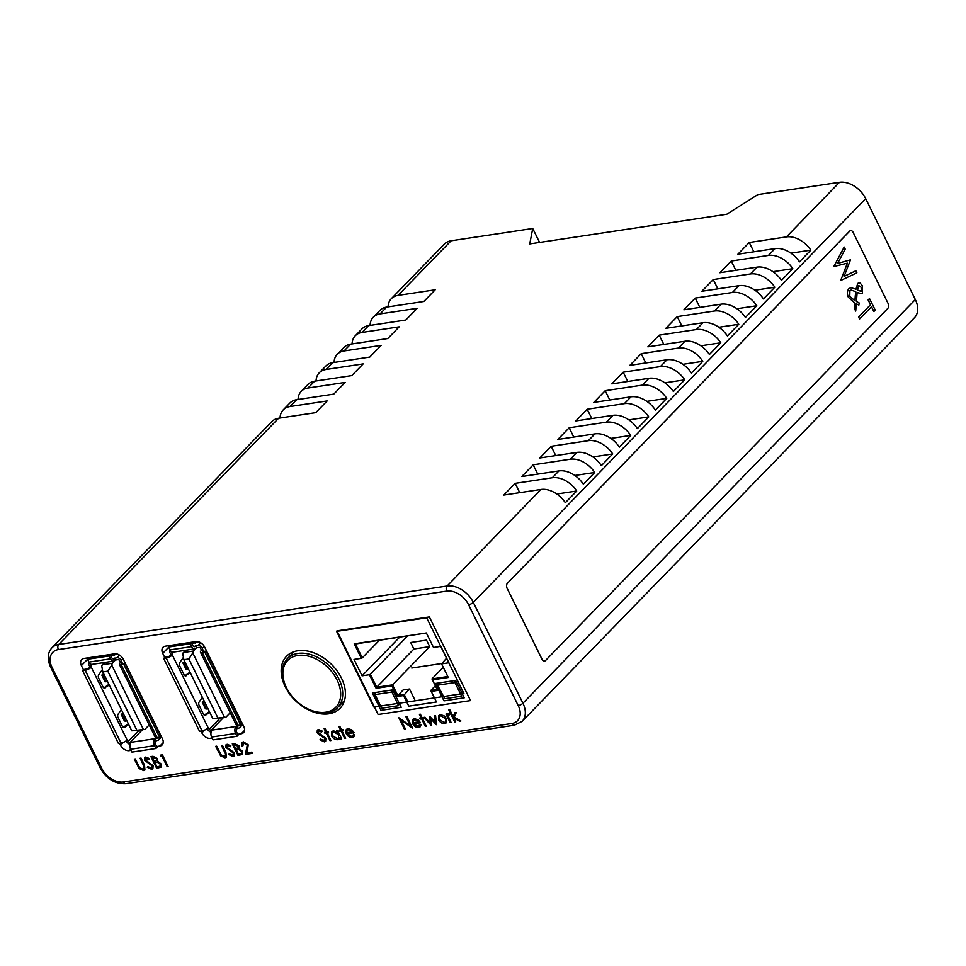 <?xml version="1.0" encoding="UTF-8"?>
<svg xmlns="http://www.w3.org/2000/svg" width="966" height="966" viewBox="0 0 966 966"><rect width="100%" height="100%" fill="white"/><g stroke="black" fill="none" stroke-linecap="round" stroke-linejoin="round"><path stroke-width="1.45" d="M300.015 704.54A37.312 25.539 -135.8 0 0 340.044 708.295A37.312 25.539 -135.8 0 0 341.433 678.06A37.312 25.539 -135.8 0 0 286.54 656.288A37.312 25.539 -135.8 0 0 285.151 686.536A37.312 25.539 -135.8 0 0 291.418 696.196M873.892 311.535L871.525 306.729L859.559 318.985L858.581 317.005L870.487 304.761L868.12 299.943L869.485 298.542L875.244 310.134L873.832 311.547L871.477 306.765M858.883 305.063L856.262 303.735L855.719 311.064L854.403 308.396L854.801 302.998L848.45 297.335C846.904 293.906 847.061 291.02 848.885 288.677L850.853 287.675L856.033 289.184L857.784 283.364L860.006 282.966L862.505 285.803L862.457 293.048L861.177 293.664L857.144 292.481L856.419 301.537L859.136 302.913L858.883 305.063L856.202 303.735M855.719 311.064L854.355 308.408L854.753 302.998L848.389 297.335C846.856 293.906 847.001 291.032 848.836 288.689L850.853 287.675M855.973 289.196L857.723 283.376L859.945 282.978M858.846 282.772L860.006 282.966M850.503 259.842L844.079 276.373L855.876 270.77L856.878 272.798L840.674 280.502L847.423 263.138L833.767 266.58L844.151 247.067L845.214 249.095L837.607 263.428L850.503 259.842L837.619 263.416M844.091 276.348L855.876 270.77M840.674 280.502L847.363 263.15M887.718 308.492A3.731 2.415 81.4 0 0 888.068 303.384L853.111 232.359A3.731 2.415 81.4 0 0 850.66 230.62A3.731 2.415 81.4 0 0 849.669 231.152L507.476 583.21A3.731 2.415 81.4 0 0 507.126 588.306L542.083 659.343A3.731 2.415 81.4 0 0 544.534 661.082A3.731 2.415 81.4 0 0 545.524 660.539L887.718 308.492M915.321 299.545L865.693 198.67L473.292 602.361L522.932 703.236L915.321 299.545A22.387 15.323 44.2 0 1 914.488 317.681L522.099 721.385A22.387 15.323 44.2 0 0 522.932 703.236A3.731 1.256 -26.2 0 1 518.223 705.615L468.582 604.74A18.656 12.775 -135.8 0 0 446.763 591.095L58.383 649.575A18.656 12.775 -135.8 0 0 52.067 667.446L101.708 768.32A18.656 12.775 -135.8 0 0 123.527 781.965L511.908 723.486A18.656 12.775 -135.8 0 0 518.223 705.615M850.66 230.62L850.611 230.62A3.731 2.415 81.4 0 0 850.611 230.62A3.731 2.415 81.4 0 0 849.609 231.164L507.416 583.21A3.731 2.415 81.4 0 0 507.078 588.318L542.023 659.343A3.731 2.415 81.4 0 0 544.474 661.094A3.731 2.415 81.4 0 0 544.51 661.082L544.474 661.094M453.779 717.907L455.674 721.759L454.708 721.94L448.816 709.962L449.782 709.781L453.175 716.687M448.816 709.962L449.745 709.817L453.151 716.748L454.901 712.739L456.29 712.497L454.262 717.146L460.891 720.974L459.502 721.216L453.706 717.871L455.674 721.759M445.966 714.091L446.896 713.946L447.512 715.202L448.683 713.524L449.637 713.693L448.405 716.663L451.098 722.483L450.156 722.616L445.966 714.091L446.932 713.91L447.524 715.106M448.019 713.838L449.673 713.645L449.576 714.671M449.057 714.55L448.441 716.615L451.098 722.483M438.781 715.492L440.387 714.731L443.974 715.709L446.509 718.583L446.352 722.81L444.686 723.606C442.174 723.751 440.134 722.483 438.576 719.803L438.745 715.528L440.339 714.78L443.925 715.746L446.473 718.619L446.316 722.858M423.905 717.412L424.907 717.255L430.208 723.051L429.834 716.518L435.28 722.29L434.555 715.806L435.533 715.661L436.354 724.705L430.896 718.933L431.259 725.466L423.905 717.412L424.955 717.219L430.196 722.966M429.713 716.506L435.268 722.194M434.555 715.806L435.569 715.625L436.547 724.669M430.945 718.982L431.44 725.442M426.235 726.227L425.306 726.36L421.623 718.885L420.282 719.078L419.763 718.028L421.104 717.835L419.449 714.345L420.379 714.212L422.07 717.653L423.41 717.448L423.929 718.499L422.553 718.74L426.235 726.227L422.601 718.728M419.763 718.028L421.091 717.798M413.726 723.727L418.049 726.456L419.932 724.283L421.007 724.645L420.319 726.746L418.652 727.531C416.165 727.664 414.16 726.384 412.651 723.715L412.772 719.416L414.329 718.692L418.218 719.912L420.5 722.749L413.69 723.775L418.012 726.492L419.377 725.84M419.932 724.283L421.043 724.609L420.307 726.758M412.772 719.416L414.366 718.656L418.254 719.875L420.5 722.749M401.095 720.238L405.563 729.306L404.585 729.487L398.873 717.774L410.393 725.828M398.837 717.81L410.441 725.937L405.925 716.736L406.891 716.567L412.639 728.243L401.011 720.177L405.563 729.306M347.313 733.713L351.636 736.442L352.976 735.802M353.52 734.257L354.631 734.583L353.93 736.708L352.24 737.505C349.752 737.638 347.748 736.37 346.239 733.689L345.719 730.707L346.396 729.354L347.953 728.63L351.841 729.849L354.099 732.723L347.277 733.749L351.6 736.478L352.964 735.826L353.52 734.257L354.594 734.619L353.894 736.744M345.659 738.338L344.717 738.483L341.034 730.996L339.706 731.19L339.187 730.151L340.503 729.91L338.873 726.468L339.803 726.323L341.493 729.765L342.833 729.559L343.353 730.61L341.976 730.851L345.659 738.338L342.024 730.839M336.518 730.55L337.484 730.368L341.686 738.905L340.708 739.087L339.984 737.601L337.677 739.702C335.13 739.811 333.077 738.531 331.519 735.863L331.785 731.588L333.391 730.827L337.327 732.083L336.518 730.55L337.448 730.405L341.686 738.905M340.008 737.638L339.356 738.893M330.952 740.548L330.022 740.693L326.339 733.206L324.999 733.411L324.491 732.361L325.82 732.156L324.165 728.678L325.107 728.533L326.798 731.974L328.126 731.781L328.645 732.832L327.269 733.061L330.952 740.548L327.329 733.061M324.528 732.325L325.808 732.131M318.937 730.755L318.128 732.457L325.844 738.217L325.651 741.236L324.383 741.864L319.963 739.787L320.591 739.026L323.827 740.62L324.757 740.185L323.827 740.62M317.319 730.091L318.454 729.535L322.197 731.093L321.666 731.987L318.188 731.117M243.867 743.035L242.78 746.09L241.802 746.271L241.935 742.504L243.335 741.828L248.19 744.822L247.067 752.84L251.921 752.116L252.464 753.347L245.388 754.422L247.26 745.1L243.83 743.071L242.828 743.542M232.287 743.844L234.364 743.506L239.097 745.897L239.109 748.565L242.587 751.246L242.43 754.374L238.034 755.521L232.287 743.844L234.327 743.542L239.061 745.933L239.073 748.602L242.551 751.282L242.454 754.349M227.614 745.486L226.817 747.189L234.521 752.949L234.327 755.967L233.06 756.595L228.64 754.518L229.268 753.758L232.516 755.352L233.434 754.917L232.516 755.352M229.232 753.794L232.48 755.4L233.543 753.106L225.863 747.418L225.984 744.846L227.131 744.267L230.874 745.824L230.355 746.718L226.865 745.849M215.72 746.344L216.65 746.199L220.9 754.748L224.414 756.607L225.694 754.301L221.468 745.474L222.397 745.341L225.863 752.393L226.322 757.211L225.054 757.803L220.586 755.823L215.72 746.344L216.686 746.163L220.936 754.712L224.45 756.571L225.368 756.137L224.45 756.571M221.468 745.474L222.434 745.293L225.911 752.345L226.322 757.211M160.489 755.146L162.421 754.844L168.132 766.569L167.19 766.702L162.034 756.233L160.428 756.475L160.489 755.146L162.421 754.844L168.132 766.569M150.889 756.62L152.93 756.318L157.663 758.708L157.675 761.377L161.153 764.058L161.008 767.161L156.637 768.296L150.925 756.583L152.966 756.269L157.7 758.672L157.712 761.329L161.189 764.021L161.032 767.149M146.216 758.25L145.419 759.964L153.123 765.724L152.894 768.779L151.662 769.371L147.243 767.294L147.87 766.533L151.119 768.127L152.036 767.692M147.834 766.569L151.082 768.163L152.145 765.881L144.465 760.194L144.586 757.622L145.733 757.042L149.476 758.6L148.945 759.481L145.468 758.624M146.18 758.298L145.371 760L153.123 765.724L152.894 768.779M134.322 759.119L135.252 758.974L139.502 767.511L143.016 769.383L144.296 767.076L140.07 758.25L141 758.105L144.465 765.157L144.924 769.987L143.656 770.578L139.189 768.598L134.322 759.119L135.288 758.938L139.539 767.475L143.053 769.347L143.97 768.9M140.07 758.25L141.036 758.068L144.514 765.12L144.924 769.987M336.603 631.378L373.83 707.04L463.885 693.479L426.658 617.817L336.603 631.378M168.664 647.256L162.723 653.366L164.703 657.387M200.952 731.045L201.87 732.928L204.623 730.091M162.723 653.366A7.462 5.108 44.2 0 1 163 647.317A7.462 5.108 44.2 0 1 165.246 646.206L195.905 641.593A7.462 5.108 44.2 0 1 204.635 647.051L243.794 726.613A7.462 5.108 44.2 0 1 243.517 732.663A7.462 5.108 44.2 0 1 241.259 733.762L244.555 730.381M211.723 737.227L210.6 738.386L212.17 738.145M237.684 734.305L241.259 733.762M210.6 738.386A7.462 5.108 44.2 0 1 201.87 732.928M87.532 659.295L81.398 665.61L83.45 669.8M119.615 743.301L120.545 745.172L123.177 742.468M81.398 665.61A7.462 5.108 44.2 0 1 81.675 659.561A7.462 5.108 44.2 0 1 83.921 658.462L114.58 653.837A7.462 5.108 44.2 0 1 123.31 659.295L162.457 738.857A7.462 5.108 44.2 0 1 162.179 744.907A7.462 5.108 44.2 0 1 159.933 746.018L163.218 742.625M159.088 737.348A3.731 2.56 44.2 0 1 158.714 739.775A3.731 2.56 44.2 0 1 157.591 740.33L155.888 740.922A2.608 1.69 -98.6 0 0 155.647 744.496L157.047 747.322L155.9 748.493L154.512 745.655L130.591 749.266L129.275 750.63L131.122 750.353M156.637 746.513L159.933 746.018M129.275 750.63A7.462 5.108 44.2 0 1 120.545 745.172M786.421 236.899L749.266 242.49L737.891 254.203L775.046 248.6A22.387 15.323 44.2 0 1 799.45 261.858L810.824 250.158A22.387 15.323 -135.8 0 0 786.421 236.899L839.49 182.296L757.875 194.589L726.746 214.259L529.742 243.915L532.737 228.483L451.122 240.776L398.04 295.379A22.387 15.323 -135.8 0 0 391.302 298.687A22.387 15.323 -135.8 0 0 388.078 306.862M391.302 298.687L444.372 244.084A22.387 15.323 44.2 0 1 451.122 240.776M532.737 228.483L539.596 242.43M52.067 667.446A3.731 1.256 -26.2 0 1 50.618 667.144C47.08 659.102 47.539 652.642 51.983 647.775L271.881 421.55A22.387 15.323 44.2 0 1 278.619 418.242L315.773 412.651L327.148 400.95L289.993 406.541A22.387 15.323 -135.8 0 0 283.255 409.85A22.387 15.323 -135.8 0 0 280.031 418.024M283.255 409.85L289.885 403.027A22.387 15.323 44.2 0 1 296.634 399.719L333.777 394.116L345.152 382.415L308.009 388.018A22.387 15.323 -135.8 0 0 301.259 391.327A22.387 15.323 -135.8 0 0 298.035 399.501M301.259 391.327L307.888 384.504A22.387 15.323 44.2 0 1 314.638 381.184L351.781 375.593L363.156 363.892L326.013 369.483A22.387 15.323 -135.8 0 0 319.263 372.791A22.387 15.323 -135.8 0 0 316.051 380.978M319.263 372.791L325.904 365.969A22.387 15.323 44.2 0 1 332.642 362.661L369.797 357.07L381.172 345.369L344.017 350.96A22.387 15.323 -135.8 0 0 337.279 354.268A22.387 15.323 -135.8 0 0 334.055 362.443M337.279 354.268L343.908 347.446A22.387 15.323 44.2 0 1 350.658 344.137L387.801 338.535L399.175 326.834L362.033 332.437A22.387 15.323 -135.8 0 0 355.283 335.745A22.387 15.323 -135.8 0 0 352.059 343.92M355.283 335.745L361.912 328.911A22.387 15.323 44.2 0 1 368.662 325.602L405.817 320.012L417.191 308.311L380.036 313.902A22.387 15.323 -135.8 0 0 373.287 317.21A22.387 15.323 -135.8 0 0 370.075 325.397M373.287 317.21L379.928 310.388A22.387 15.323 44.2 0 1 386.666 307.079L423.82 301.489L435.195 289.788L398.04 295.379M839.49 182.296A22.387 15.323 44.2 0 1 865.693 198.67M576.714 491.006A22.387 15.323 -135.8 0 0 552.31 477.759L515.156 483.35L503.793 495.051L540.936 489.46A22.387 15.323 44.2 0 1 565.339 502.706L576.714 491.006L556.827 494M594.718 472.483A22.387 15.323 -135.8 0 0 570.314 459.224L533.172 464.827L521.797 476.528L558.94 470.925A22.387 15.323 44.2 0 1 583.355 484.183L594.718 472.483L574.83 475.477M612.734 453.96A22.387 15.323 -135.8 0 0 588.33 440.701L551.175 446.292L539.801 457.993L576.956 452.402A22.387 15.323 44.2 0 1 601.359 465.66L612.734 453.96L592.846 456.954M630.738 435.425A22.387 15.323 -135.8 0 0 606.334 422.178L569.191 427.769L557.817 439.47L594.959 433.879A22.387 15.323 44.2 0 1 619.363 447.125L630.738 435.425L610.85 438.419M648.754 416.901A22.387 15.323 -135.8 0 0 624.338 403.643L587.195 409.246L575.821 420.947L612.963 415.344A22.387 15.323 44.2 0 1 637.379 428.602L648.754 416.901L628.854 419.896M666.757 398.378A22.387 15.323 -135.8 0 0 642.354 385.12L605.199 390.711L593.824 402.411L630.979 396.821A22.387 15.323 44.2 0 1 655.383 410.079L666.757 398.378L646.87 401.373M684.761 379.843A22.387 15.323 -135.8 0 0 660.358 366.597L623.215 372.188L611.84 383.888L648.983 378.298A22.387 15.323 44.2 0 1 673.387 391.544L684.761 379.843L664.874 382.838M702.777 361.32A22.387 15.323 -135.8 0 0 678.373 348.062L641.219 353.665L629.844 365.365L666.999 359.763A22.387 15.323 44.2 0 1 691.402 373.021L702.777 361.32L682.877 364.315M720.781 342.797A22.387 15.323 -135.8 0 0 696.377 329.539L659.223 335.13L647.848 346.83L685.003 341.24A22.387 15.323 44.2 0 1 709.406 354.498L720.781 342.797L700.893 345.792M738.785 324.262A22.387 15.323 -135.8 0 0 714.381 311.016L677.238 316.606L665.864 328.307L703.007 322.716A22.387 15.323 44.2 0 1 727.41 335.963L738.785 324.262L718.897 327.257M756.801 305.739A22.387 15.323 -135.8 0 0 732.397 292.481L695.242 298.083L683.868 309.784L721.022 304.181A22.387 15.323 44.2 0 1 745.426 317.44L756.801 305.739L736.913 308.734M774.804 287.216A22.387 15.323 -135.8 0 0 750.401 273.958L713.258 279.548L701.884 291.249L739.026 285.658A22.387 15.323 44.2 0 1 763.43 298.917L774.804 287.216L754.917 290.211M792.82 268.681A22.387 15.323 -135.8 0 0 768.405 255.435L731.262 261.025L719.887 272.726L757.03 267.135A22.387 15.323 44.2 0 1 781.446 280.382L792.82 268.681L772.921 271.675M753.842 251.8L749.266 242.49M810.824 250.158L790.937 253.152M735.838 270.323L731.262 261.025M717.823 288.846L713.258 279.548M699.819 307.381L695.242 298.083M681.815 325.904L677.238 316.606M663.799 344.427L659.223 335.13M645.795 362.962L641.219 353.665M627.791 381.485L623.215 372.188M609.775 400.009L605.199 390.711M591.772 418.544L587.195 409.246M573.768 437.067L569.191 427.769M555.752 455.59L551.175 446.292M537.748 474.125L533.172 464.827M519.732 492.648L515.156 483.35M411.745 668.025L441.402 663.57L448.272 677.48L441.571 663.859L448.888 662.761L440.822 646.363L433.505 647.462L426.368 632.972L354.208 643.827L361.344 658.329L354.027 659.428L362.093 675.826L369.41 674.727L376.112 688.335L391.93 685.957L397.147 696.546L403.559 695.58L408.775 706.17L436.463 702.004L431.247 691.415L437.67 690.448L432.454 679.859L448.272 677.48M143.016 769.383L143.946 768.924M144.586 757.622L145.697 757.078L149.476 758.6M149.44 758.636L148.945 759.481M152.012 767.704L151.119 768.127M152.411 757.682L154.258 761.413L156.625 760.701L156.734 758.865L152.411 757.682M154.85 762.621L156.987 766.956L160.078 766.123L160.211 764.203L157.482 762.367L154.85 762.621M152.471 757.67L154.294 761.377L156.649 760.677M154.898 762.609L157.023 766.919L160.09 766.098M227.578 745.523L226.781 747.225L234.521 752.949M234.484 752.985L234.327 755.967M226.02 744.81L227.095 744.303L230.874 745.824M230.838 745.861L230.355 746.718M233.808 744.907L235.656 748.65L238.022 747.925L238.131 746.102L233.808 744.907M236.247 749.845L238.385 754.18L241.476 753.347L241.621 751.427L238.88 749.592L236.247 749.845M233.869 744.895L235.692 748.602L238.047 747.901M236.296 749.833L238.421 754.144L241.488 753.335M243.83 743.071L242.744 746.126M241.971 742.468L243.287 741.864L248.153 744.871L247.03 752.888L251.921 752.116M251.885 752.152L252.464 753.347M318.901 730.791L318.092 732.494L325.844 738.217M325.808 738.253L325.651 741.236M320.543 739.062L323.791 740.668L324.866 738.374L318.635 734.377L317.186 732.687L317.295 730.115L318.406 729.572L322.197 731.093M322.161 731.129L321.666 731.987M324.129 728.714L325.059 728.569L326.762 732.023L328.126 731.781M328.09 731.817L328.609 732.868M331.785 731.588L333.355 730.864L337.291 732.131M333.886 731.914L332.618 732.53L332.461 735.73L337.194 738.652L338.486 738.012L338.619 734.836L333.886 731.914M332.63 732.506L332.497 735.694L337.231 738.604L338.511 737.988M339.187 730.151L340.527 729.946M338.825 726.504L339.766 726.36L341.457 729.801L342.833 729.559M342.797 729.608L343.316 730.646M346.396 729.354L347.917 728.678L351.805 729.885L354.099 732.723M346.854 732.687L352.638 731.817L348.472 729.716L346.903 730.803L346.854 732.687L352.614 731.793M346.951 730.767L346.903 732.651M405.925 716.736L406.891 716.567L412.603 728.279M413.267 722.713L419.051 721.843L414.885 719.73L413.315 720.829L413.267 722.713L419.027 721.807M413.665 720.322L413.303 722.665M419.413 714.393L420.343 714.248L422.033 717.69L423.41 717.448M423.374 717.484L423.893 718.535M440.858 715.818L439.675 716.386L439.518 719.67L444.167 722.556L445.423 721.964L445.531 718.764L440.858 715.818M439.687 716.361L439.554 719.634L444.203 722.52L445.435 721.94M447.97 713.874L448.719 713.476M454.901 712.739L456.254 712.546L454.262 717.146M454.213 717.183L460.854 721.01M833.827 266.58L844.212 247.054M861.237 293.652L857.156 292.444M857.47 290.078L861.443 291.116L861.104 287.131L858.629 285.477L857.47 290.078M860.235 291.37L861.443 291.116L861.056 287.131L858.569 285.489M855.743 291.66L851.082 290.041L849.923 290.609L849.754 296.333L854.97 300.8L855.743 291.66L851.046 290.041M860.187 291.37L861.382 291.116M855.393 295.028L855.683 291.672M854.91 300.776L855.345 295.028M859.619 318.985L858.641 317.005L870.487 304.761M870.547 304.749L868.12 299.943M868.18 299.943L869.545 298.542M444.01 700.869L464.272 697.814L455.71 680.414L435.449 683.469L444.01 700.869M372.405 692.96L380.966 710.36L401.228 707.317L392.667 689.917L372.405 692.96M391.93 685.957L392.558 684.858L376.752 687.237L376.112 688.335M407.845 701.908L404.186 694.482L397.775 695.448L392.558 684.858L429.713 646.628L413.907 649.007L376.752 687.237L370.352 674.244L369.41 674.727M362.093 675.826L399.489 637.355M361.344 658.329L362.286 657.858L355.464 643.984L354.208 643.827M355.464 643.984L426.368 632.972M426.501 633.298L433.505 647.462M441.571 663.859L446.546 658.244M447.777 676.538L431.959 678.917L432.454 679.859M443.237 667.313L431.959 678.917L437.67 690.448M437.175 689.519L430.764 690.485L431.247 691.415M435.34 685.775L430.764 690.485L434.422 697.911M414.716 699.613L409.499 689.024L403.559 695.58M409.499 689.024L403.088 689.99L397.147 696.546M407.362 636.171L370.352 674.244M413.907 649.007L410.707 642.523L426.525 640.132L429.713 646.628M379.252 640.41L362.286 657.858M122.163 662.205L120.098 662.845A4.854 1.63 -26.2 0 0 119.41 664.439A4.854 1.63 -26.2 0 0 121.293 664.837L123.829 664.451L159.656 737.263L160.791 736.092L124.964 663.28L122.428 663.666A2.608 0.881 153.8 0 1 121.414 663.449A2.608 0.881 153.8 0 1 121.788 662.591L121.318 660.466A3.731 2.56 -135.8 0 0 116.946 657.737L119.506 655.117M126.244 740.765L126.655 741.598A3.731 2.56 44.2 0 0 130.108 744.315M91.661 666.794L89.597 667.446A2.608 0.881 153.8 0 1 86.3 669.1L83.764 669.486L82.629 670.658L85.165 670.271A4.854 1.63 -26.2 0 0 91.287 667.192L90.804 665.067A1.497 1.026 44.2 0 1 90.707 664.101M89.971 667.047L89.126 665.32A3.731 2.56 -135.8 0 1 89.101 662.471M108.929 684.351L103.857 687.937M123.25 727.35L128.309 723.763M117.405 654.127L110.812 655.829M112.648 658.727L116.946 657.737M142.352 729.825L130.096 742.443A1.497 1.026 44.2 0 1 128.345 741.345L127.114 740.004A4.854 1.63 153.8 0 1 120.992 743.096L118.456 743.47L82.629 670.658M104.171 688.082L109.267 685.051M105.209 687.937A2.608 1.69 -98.6 0 1 104.702 688.142A2.608 1.69 -98.6 0 1 102.988 686.923L98.665 678.132A2.608 1.69 -98.6 0 1 98.737 674.787L102.384 669.547M128.659 724.452L124.59 727.338A2.608 1.69 -98.6 0 1 124.095 727.543A2.608 1.69 -98.6 0 1 122.38 726.323L118.057 717.545A2.608 1.69 -98.6 0 1 118.118 714.188L121.33 709.575M159.656 737.263L157.12 737.65A4.854 1.63 153.8 0 1 155.236 737.251L119.41 664.439M120.484 662.459L119.627 660.72A1.497 1.026 44.2 0 0 117.876 659.633L115.437 660.007L114.507 658.112M157.325 737.613A1.497 1.026 44.2 0 1 156.661 738.435L157.313 737.758M156.263 740.524L155.333 738.64L156.661 738.435M130.096 742.443L155.333 738.64M107.335 681.127L105.994 681.803L102.891 675.5L101.841 675.101L103.64 673.616M104.087 674.522L102.891 675.5M131.038 742.625A4.854 3.139 -98.6 0 0 130.591 749.266L131.98 752.103L155.9 748.493M154.958 739.026A4.854 3.139 81.4 0 0 154.512 745.655M110.317 654.827L88.643 658.087L87.508 659.259L88.908 662.096L110.571 658.824L109.182 655.986L110.317 654.827L111.706 657.653A2.608 1.69 -98.6 0 0 113.42 658.872A2.608 1.69 -98.6 0 0 114.121 658.498M87.508 659.259L109.182 655.986M110.571 658.824A4.854 3.139 81.4 0 0 113.759 661.094A4.854 3.139 81.4 0 0 115.051 660.394L115.437 660.007M113.759 661.094L92.084 664.354A4.854 3.139 -98.6 0 1 88.908 662.096M123.479 713.922L122.284 714.9L121.221 714.502L123.032 713.017M121.221 714.502L124.433 721.022L126.727 720.527M122.284 714.9L125.387 721.216M114.073 655.334L115.014 653.801M101.841 675.101L105.04 681.622L105.994 681.803M124.964 663.28L123.829 664.451M111.754 665.139L107.806 671.165L102.807 671.913L101.684 665.586L102.686 664.693L112.249 663.256L111.754 665.139L143.427 729.523L144.828 729.451L131.799 730.839L143.427 729.523M102.807 671.913L131.799 730.839M107.806 671.165L136.798 730.079M123.636 673.036L120.533 666.721M131.388 688.794L128.285 682.491M137.595 701.401L134.491 695.097M145.347 717.158L142.244 710.855M149.187 724.959L144.828 729.451M114.845 660.587L112.249 663.256M104.883 662.422L101.684 665.586M229.292 698.37A2.608 1.69 -98.6 0 1 229.534 697.633M209.9 658.969A2.608 1.69 -98.6 0 1 210.141 658.232M203.222 649.997L201.157 650.649A4.854 1.63 -26.2 0 0 200.457 652.231A4.854 1.63 -26.2 0 0 202.341 652.63L204.877 652.243L240.715 725.068L241.85 723.896L206.012 651.072L203.488 651.458A2.608 0.881 153.8 0 1 202.474 651.241A2.608 0.881 153.8 0 1 202.836 650.396L202.365 648.271A3.731 2.56 -135.8 0 0 198.006 645.542L200.686 642.776M240.148 725.152A3.731 2.56 44.2 0 1 239.761 727.579A3.731 2.56 44.2 0 1 238.638 728.123L236.936 728.714A2.608 1.69 -98.6 0 0 236.694 732.288L238.095 735.126L236.96 736.297L235.559 733.46L211.639 737.058L213.039 739.896L236.96 736.297M207.292 728.557L207.702 729.402A3.731 2.56 44.2 0 0 211.156 732.107M172.709 654.598L170.644 655.238A2.608 0.881 153.8 0 1 167.347 656.904L164.812 657.278L163.677 658.45L166.212 658.075A4.854 1.63 -26.2 0 0 172.334 654.984L171.863 652.859A1.497 1.026 44.2 0 1 171.755 651.893M171.03 654.851L170.173 653.113A3.731 2.56 -135.8 0 1 170.161 650.275M189.976 672.155L184.917 675.741M204.297 715.142L209.368 711.556M198.537 641.822L191.86 643.634M193.695 646.52L198.006 645.542M223.4 717.617L211.143 730.236A1.497 1.026 44.2 0 1 209.393 729.149L208.161 727.796A4.854 1.63 153.8 0 1 202.039 730.888L199.503 731.262L163.677 658.45M185.218 675.886L190.314 672.855M186.257 675.729A2.608 1.69 -98.6 0 1 185.762 675.934A2.608 1.69 -98.6 0 1 184.047 674.715L179.724 665.936A2.608 1.69 -98.6 0 1 179.785 662.579L183.431 657.339M209.707 712.256L205.649 715.13A2.608 1.69 -98.6 0 1 205.142 715.335A2.608 1.69 -98.6 0 1 203.428 714.115L199.105 705.337A2.608 1.69 -98.6 0 1 199.177 701.98L202.389 697.38M240.715 725.068L238.179 725.442A4.854 1.63 153.8 0 1 236.284 725.055L200.457 652.231M201.532 650.251L200.674 648.524A1.497 1.026 44.2 0 0 198.936 647.425L196.484 647.8L195.555 645.904M238.373 725.418A1.497 1.026 44.2 0 1 237.708 726.239L238.373 725.563M237.322 728.328L236.392 726.432L237.708 726.239M211.143 730.236L236.392 726.432M188.382 668.919L187.054 669.607L183.951 663.304L182.888 662.905L184.687 661.408M185.134 662.314L183.951 663.304M236.006 726.818A4.854 3.139 81.4 0 0 235.559 733.46M211.639 737.058A4.854 3.139 -98.6 0 1 212.085 730.429M191.365 642.619L169.69 645.88L168.555 647.051L169.956 649.889L191.618 646.628L190.23 643.791L191.365 642.619L192.765 645.457A2.608 1.69 -98.6 0 0 194.48 646.677A2.608 1.69 -98.6 0 0 195.168 646.302M168.555 647.051L190.23 643.791M191.618 646.628A4.854 3.139 81.4 0 0 194.806 648.886A4.854 3.139 81.4 0 0 196.11 648.186L196.484 647.8M194.806 648.886L173.143 652.147A4.854 3.139 -98.6 0 1 169.956 649.889M204.526 701.714L203.331 702.705L202.28 702.306L204.08 700.821M202.28 702.306L205.48 708.815L207.775 708.332M203.331 702.705L206.434 709.008M195.12 643.139L196.086 641.569M182.888 662.905L186.088 669.414L187.054 669.607M206.012 651.072L204.877 652.243M192.802 652.944L188.865 658.957L183.854 659.718L182.731 653.378L183.733 652.497L193.297 651.048L192.802 652.944L224.474 717.315L225.875 717.255L212.846 718.632L224.474 717.315M183.854 659.718L212.846 718.632M188.865 658.957L217.857 717.883M204.683 660.829L201.58 654.525M212.448 676.586L209.344 670.283M218.642 689.193L215.551 682.89M226.406 704.963L223.303 698.66M230.234 712.763L225.875 717.255M195.905 648.379L193.297 651.048M185.943 650.227L182.731 653.378M337.677 707.523C326.158 720.974 295.56 709.056 285.864 687.55C280.43 675.657 280.937 666.009 287.385 658.631A35.066 24.005 44.2 0 1 338.981 679.086A35.066 24.005 44.2 0 1 337.677 707.523L344.512 700.483M337.098 680.04A33.581 22.991 -135.8 0 0 297.818 655.479A33.581 22.991 -135.8 0 0 286.443 687.671A33.581 22.991 -135.8 0 0 325.735 712.22A33.581 22.991 -135.8 0 0 337.098 680.04M51.983 647.775A22.387 15.323 44.2 0 1 58.733 644.467L447.101 586L540.936 489.46M278.619 418.242L58.733 644.467A3.731 2.415 81.4 0 0 58.383 649.575M296.634 399.719L289.993 406.541M314.638 381.184L308.009 388.018M332.642 362.661L326.013 369.483M350.658 344.137L344.017 350.96M368.662 325.602L362.033 332.437M386.666 307.079L380.036 313.902M552.31 477.759L558.94 470.925M570.314 459.224L576.956 452.402M588.33 440.701L594.959 433.879M606.334 422.178L612.963 415.344M624.338 403.643L630.979 396.821M642.354 385.12L648.983 378.298M660.358 366.597L666.999 359.763M678.373 348.062L685.003 341.24M696.377 329.539L703.007 322.716M714.381 311.016L721.022 304.181M732.397 292.481L739.026 285.658M750.401 273.958L757.03 267.135M768.405 255.435L775.046 248.6M446.763 591.095A3.731 2.415 81.4 0 1 447.101 586A22.387 15.323 44.2 0 1 473.292 602.361A3.731 1.256 -26.2 0 1 468.582 604.74M50.618 667.144L100.259 768.018A3.731 1.256 -26.2 0 0 101.708 768.32M123.527 781.965A3.731 2.415 81.4 0 0 125.978 783.704L514.359 725.225L522.099 721.385M511.908 723.486A3.731 2.415 81.4 0 0 514.359 725.225M470.539 700.604L378.117 714.514L336.953 630.858L429.363 616.936L470.539 700.604M437.695 684.496A1.497 1.026 44.2 0 1 438.202 683.071L455.095 680.511M374.651 693.986A1.497 1.026 44.2 0 1 375.158 692.562L392.063 690.002A1.497 1.026 44.2 0 1 392.776 690.135M438.202 683.071A1.497 0.966 81.4 0 0 438.069 685.111L454.95 682.564A1.497 0.966 -98.6 0 1 455.083 680.523A1.497 1.026 44.2 0 1 455.819 680.644M456.447 681.936L454.95 682.564L461.651 696.184L444.758 698.72L437.477 684.991L437.936 683.095M398.608 705.675L381.727 708.223L375.025 694.602L391.906 692.054L398.608 705.675M393.416 691.427L391.906 692.054A1.497 0.966 -98.6 0 1 392.051 690.014M375.158 692.562A1.497 0.966 81.4 0 0 375.025 694.602L374.893 692.586M123.008 658.727L121.318 660.466M121.788 662.591L122.32 663.678M120.992 743.096L85.165 670.271M91.287 667.192L127.114 740.004M128.345 741.345L139.068 730.32M91.492 664.354L90.804 665.067M121.293 664.837L157.12 737.65M123.563 727.495L124.59 727.338M204.249 646.339L202.365 648.271M202.836 650.396L203.379 651.47M202.039 730.888L166.212 658.075M172.334 654.984L208.161 727.796M209.393 729.149L220.115 718.112M172.552 652.147L171.863 652.859M202.341 652.63L238.179 725.442M204.611 715.287L205.649 715.13M287.385 658.631L294.207 651.603M100.259 768.018C106.574 778.97 115.147 784.199 125.978 783.704M374.144 706.991L336.917 631.329M443.189 696.595L437.477 684.991M380.157 706.086L374.446 694.482M161.503 736.913L158.714 739.775M104.618 662.471L102.082 665.067M242.756 724.5L239.761 727.579M185.665 650.263L183.129 652.871"/></g></svg>
